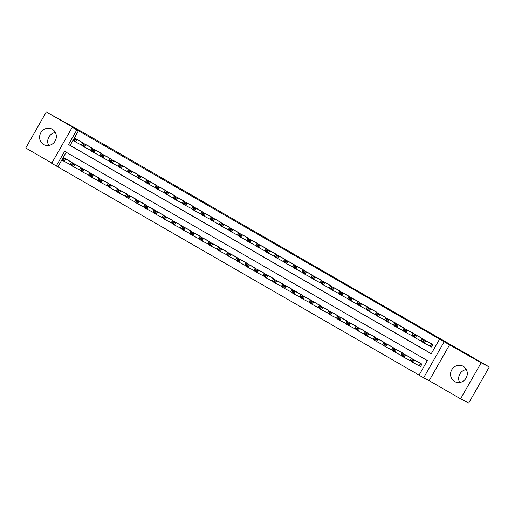 <?xml version="1.0" encoding="UTF-8"?>
<svg xmlns="http://www.w3.org/2000/svg" width="515" height="515" viewBox="0 0 515 515"><rect width="100%" height="100%" fill="white"/><g stroke="black" fill="none" stroke-linecap="round" stroke-linejoin="round"><path stroke-width="0.77" d="M43.633 144.477A8.749 8.266 -62.6 0 0 43.942 144.651A8.749 8.266 -62.6 0 0 55.221 140.853A8.749 8.266 -62.6 0 0 52.298 129.284A8.749 8.266 -62.6 0 0 51.989 129.117A8.749 8.266 -62.6 0 0 40.711 132.915A8.749 8.266 -62.6 0 0 43.633 144.477M454.591 381.512A8.749 8.266 -62.6 0 0 454.906 381.686A8.749 8.266 -62.6 0 0 466.178 377.881A8.749 8.266 -62.6 0 0 463.255 366.32A8.749 8.266 -62.6 0 0 462.946 366.152A8.749 8.266 -62.6 0 0 451.668 369.95A8.749 8.266 -62.6 0 0 454.591 381.512M56.283 165.946L51.687 163.3L72.242 127.269L76.832 129.915L68.501 144.522L431.248 353.747L439.578 339.14L444.168 341.786L423.62 377.823L419.03 375.171L427.36 360.564L64.613 151.339L56.283 165.946L419.068 375.1M468.541 355.041L86.655 134.434L46.305 111.98L25.75 148.011L51.828 163.055M468.689 354.784L462.85 351.758L489.25 366.989L468.695 403.02L460.59 398.816L481.139 362.785L444.168 341.786M449.685 344.644L429.137 380.675L460.59 398.816M429.137 380.675L423.62 377.823M489.25 366.989L481.139 362.785M83.932 143.621L78.518 140.273M93.118 148.912L87.705 145.571M102.298 154.21L96.884 150.869M111.485 159.508L106.071 156.161M120.665 164.806L115.251 161.459M129.851 170.105L124.437 166.757M139.031 175.396L133.617 172.055M148.217 180.694L142.803 177.353M157.403 185.992L151.983 182.645M166.583 191.29L161.169 187.943M175.77 196.588L170.356 193.241M184.949 201.88L179.535 198.539M194.136 207.178L188.722 203.837M203.316 212.476L197.902 209.129M212.502 217.774L207.088 214.427M221.688 223.072L216.268 219.725M230.868 228.364L225.454 225.023M240.054 233.662L234.634 230.321M249.234 238.96L243.82 235.613M258.421 244.258L253.007 240.911M267.6 249.556L262.187 246.209M276.787 254.854L271.373 251.507M285.967 260.146L280.553 256.805M295.153 265.444L289.739 262.103M304.339 270.742L298.919 267.394M313.519 276.04L308.105 272.693M322.705 281.338L317.292 277.991M331.885 286.63L326.471 283.289M341.072 291.928L335.658 288.587M350.252 297.226L344.838 293.878M359.438 302.524L354.024 299.176M368.618 307.822L363.204 304.474M377.804 313.114L372.39 309.773M386.99 318.412L381.57 315.071M396.17 323.71L390.756 320.362M405.356 329.008L399.943 325.66M414.536 334.306L409.122 330.958M423.723 339.597L418.309 336.256M418.94 365.644L420.543 366.571L421.933 364.131L416.377 361.028M409.753 360.346L411.137 361.144M400.567 355.047L401.958 355.846M391.387 349.749L392.771 350.548M382.201 344.451L383.591 345.256M373.021 339.16L374.405 339.958M363.835 333.862L365.219 334.66M354.655 328.564L356.039 329.362M345.468 323.266L346.853 324.064M336.289 317.967L337.673 318.772M327.102 312.676L328.486 313.474M317.916 307.378L319.306 308.176M308.736 302.08L310.12 302.878M299.55 296.782L300.94 297.58M290.37 291.484L291.754 292.282M281.184 286.192L282.568 286.99M272.004 280.894L273.388 281.692M262.817 275.596L264.201 276.394M253.631 270.298L255.022 271.096M244.451 265L245.835 265.798M235.265 259.708L236.655 260.506M226.085 254.41L227.469 255.208M216.899 249.112L218.283 249.91M207.719 243.814L209.103 244.612M198.532 238.516L199.917 239.314M189.353 233.218L190.737 234.022M180.166 227.926L181.55 228.724M170.98 222.628L172.37 223.426M161.8 217.33L163.184 218.128M152.614 212.032L154.004 212.83M143.434 206.734L144.818 207.539M134.248 201.442L135.632 202.241M125.068 196.144L126.452 196.942M115.881 190.846L117.266 191.644M106.702 185.548L108.086 186.346M97.515 180.25L98.899 181.055M88.329 174.958L89.719 175.757M79.149 169.66L80.533 170.459M66.19 152.253L57.905 166.789M412.612 359.077L407.198 355.73M403.432 353.779L398.011 350.438M394.245 348.481L388.831 345.14M385.059 343.19L379.645 339.842M375.879 337.892L370.465 334.544M366.693 332.593L361.279 329.246M357.513 327.295L352.099 323.948M348.327 321.997L342.913 318.656M339.147 316.706L333.726 313.358M329.96 311.408L324.547 308.06M320.774 306.11L315.36 302.762M311.594 300.812L306.18 297.464M302.408 295.513L296.994 292.172M293.228 290.215L287.814 286.874M284.042 284.924L278.628 281.576M274.862 279.626L269.448 276.278M265.676 274.328L260.262 270.98M256.496 269.03L251.075 265.689M247.309 263.732L241.895 260.39M238.123 258.44L232.709 255.092M228.943 253.142L223.529 249.794M219.757 247.844L214.343 244.496M210.577 242.546L205.163 239.205M201.391 237.248L195.977 233.907M192.211 231.956L186.797 228.609M183.025 226.658L177.611 223.31M173.845 221.36L168.424 218.012M164.658 216.062L159.244 212.721M155.472 210.764L150.058 207.423M146.292 205.472L140.878 202.125M137.106 200.174L131.692 196.827M127.926 194.876L122.512 191.529M118.74 189.578L113.326 186.23M109.56 184.28L104.146 180.939M100.373 178.982L94.96 175.641M91.194 173.69L85.773 170.343M82.007 168.392L76.593 165.045M72.821 163.094L67.407 159.747M69.963 164.362L71.353 165.161M439.578 339.14L78.454 130.758L70.124 145.365L431.287 353.676M430.044 346.164L431.654 347.091L433.044 344.657L427.489 341.554M420.864 340.866L422.248 341.664M411.678 335.574L413.062 336.372M402.498 330.276L403.882 331.074M393.312 324.978L394.696 325.776M384.126 319.68L385.516 320.478M374.946 314.382L376.33 315.18M365.759 309.09L367.15 309.888M356.58 303.792L357.964 304.59M347.393 298.494L348.777 299.292M338.213 293.196L339.597 293.994M329.027 287.898L330.411 288.696M319.847 282.6L321.231 283.405M310.661 277.308L312.045 278.106M301.475 272.01L302.865 272.808M292.295 266.712L293.679 267.51M283.108 261.414L284.499 262.212M273.928 256.116L275.313 256.921M264.742 250.824L266.126 251.623M255.562 245.526L256.946 246.325M246.376 240.228L247.76 241.026M237.196 234.93L238.58 235.728M228.01 229.632L229.394 230.437M218.824 224.34L220.214 225.139M209.644 219.042L211.028 219.841M200.457 213.744L201.848 214.543M191.277 208.446L192.661 209.245M182.091 203.148L183.475 203.946M172.911 197.857L174.295 198.655M163.725 192.559L165.109 193.357M154.545 187.26L155.929 188.059M145.359 181.962L146.743 182.761M136.172 176.664L137.563 177.463M126.993 171.366L128.377 172.171M117.806 166.075L119.197 166.873M108.626 160.777L110.01 161.575M99.44 155.479L100.824 156.277M90.26 150.18L91.644 150.979M81.074 144.882L82.458 145.687M72.242 127.269L77.759 130.121L46.305 111.98M78.454 130.758L76.832 129.915M70.124 145.365L68.501 144.522M459.625 382.49A8.749 8.266 117.4 0 1 466.333 369.545M48.667 145.455A8.749 8.266 117.4 0 1 55.375 132.51M431.679 347.052L422.107 341.915L423.491 339.482L429.137 342.404M423.343 340.389L423.491 339.482L425.789 340.808L424.399 343.241L423.71 341.896L424.263 340.924L423.343 340.389L422.789 341.368L423.71 341.896M431.435 343.73L425.789 340.808L424.263 340.924M422.107 341.915L422.789 341.368M418.032 361.884L412.386 358.961L414.678 360.281L413.294 362.721L420.568 366.526M412.599 361.369L413.294 362.721L410.996 361.395L412.386 358.961L411.678 360.841L412.599 361.369L413.152 360.397L412.238 359.869M413.152 360.397L414.678 360.281L420.324 363.204M411.678 360.841L410.996 361.395M422.268 341.632L412.921 336.623L414.311 334.184L419.957 337.106M414.163 335.098L414.311 334.184L416.609 335.51L415.219 337.943L414.524 336.598L415.077 335.626L414.163 335.098L413.603 336.07L414.524 336.598M422.248 338.432L416.609 335.51L415.077 335.626M412.921 336.623L413.603 336.07M413.088 336.334L403.741 331.325L405.125 328.892L410.77 331.815M404.977 329.8L405.125 328.892L407.423 330.212L406.032 332.645L405.337 331.3L405.897 330.327L404.977 329.8L404.423 330.772L405.337 331.3M413.069 333.134L407.423 330.212L405.897 330.327M403.741 331.325L404.423 330.772M403.902 331.036L394.554 326.027L395.945 323.594L401.591 326.516M395.797 324.502L395.945 323.594L398.237 324.914L396.853 327.353L396.157 326.008L396.711 325.029L395.797 324.502L395.237 325.474L396.157 326.008M403.882 327.843L398.237 324.914L396.711 325.029M394.554 326.027L395.237 325.474M394.722 325.738L385.375 320.729L386.759 318.296L392.404 321.218M386.611 319.203L386.759 318.296L389.057 319.622L387.666 322.055L386.971 320.71L387.531 319.731L386.611 319.203L386.057 320.176L386.971 320.71M394.702 322.545L389.057 319.622L387.531 319.731M385.375 320.729L386.057 320.176M408.846 356.586L403.2 353.663L405.498 354.99L404.108 357.423L411.157 361.105M403.412 356.077L404.108 357.423L401.809 356.097L403.2 353.663L402.498 355.543L403.412 356.077L403.972 355.099L403.052 354.571M403.972 355.099L405.498 354.99L411.144 357.912M402.498 355.543L401.809 356.097M399.666 351.288L394.02 348.365L396.312 349.691L394.928 352.125L401.977 355.807M394.233 350.779L394.928 352.125L392.63 350.799L394.02 348.365L393.312 350.252L394.233 350.779L394.786 349.807L393.866 349.273M394.786 349.807L396.312 349.691L401.958 352.614M393.312 350.252L392.63 350.799M390.479 345.99L384.834 343.067L387.132 344.393L385.741 346.827L392.791 350.515M385.046 345.481L385.741 346.827L383.443 345.501L384.834 343.067L384.132 344.953L385.046 345.481L385.6 344.509L384.686 343.981M385.6 344.509L387.132 344.393L392.778 347.316M384.132 344.953L383.443 345.501M381.293 340.698L375.654 337.769L377.946 339.095L376.555 341.529L383.611 345.217M375.866 340.183L376.555 341.529L374.263 340.209L375.654 337.769L374.946 339.655L375.866 340.183L376.42 339.211L375.499 338.683M376.42 339.211L377.946 339.095L383.591 342.018M374.946 339.655L374.263 340.209M385.535 320.446L376.188 315.431L377.579 312.998L383.224 315.92M377.424 313.905L377.579 312.998L379.87 314.324L378.486 316.757L377.791 315.412L378.345 314.44L377.424 313.905L376.871 314.884L377.791 315.412M385.516 317.246L379.87 314.324L378.345 314.44M376.188 315.431L376.871 314.884M372.113 335.4L366.468 332.478L368.766 333.797L367.375 336.237L374.424 339.919M366.68 334.885L367.375 336.237L365.077 334.911L366.468 332.478L365.759 334.357L366.68 334.885L367.234 333.913L366.32 333.385M367.234 333.913L368.766 333.797L374.405 336.72M365.759 334.357L365.077 334.911M376.349 315.148L367.002 310.139L368.392 307.7L374.038 310.622M368.244 308.614L368.392 307.7L370.691 309.026L369.3 311.459L368.605 310.114L369.165 309.142L368.244 308.614L367.691 309.586L368.605 310.114M376.336 311.948L370.691 309.026L369.165 309.142M367.002 310.139L367.691 309.586M362.927 330.102L357.281 327.18L359.579 328.506L358.189 330.939L365.244 334.621M357.5 329.594L358.189 330.939L355.897 329.613L357.281 327.18L356.58 329.059L357.5 329.594L358.054 328.615L357.133 328.087M358.054 328.615L359.579 328.506L365.225 331.428M356.58 329.059L355.897 329.613M367.169 309.85L357.822 304.841L359.213 302.408L364.852 305.331M359.058 303.316L359.213 302.408L361.504 303.728L360.114 306.161L359.425 304.816L359.979 303.844L359.058 303.316L358.504 304.288L359.425 304.816M367.15 306.65L361.504 303.728L359.979 303.844M357.822 304.841L358.504 304.288M353.747 324.804L348.101 321.881L350.393 323.208L349.009 325.641L356.058 329.323M348.314 324.296L349.009 325.641L346.711 324.315L348.101 321.881L347.393 323.768L348.314 324.296L348.867 323.323L347.953 322.789M348.867 323.323L350.393 323.208L356.039 326.13M347.393 323.768L346.711 324.315M357.983 304.552L348.636 299.543L350.026 297.11L355.672 300.033M349.878 298.018L350.026 297.11L352.324 298.43L350.934 300.869L350.239 299.524L350.792 298.546L349.878 298.018L349.318 298.99L350.239 299.524M357.97 301.359L352.324 298.43L350.792 298.546M348.636 299.543L349.318 298.99M344.561 319.506L338.915 316.583L341.213 317.909L339.823 320.343L346.878 324.032M339.127 318.997L339.823 320.343L337.531 319.017L338.915 316.583L338.213 318.47L339.127 318.997L339.688 318.025L338.767 317.491M339.688 318.025L341.213 317.909L346.859 320.832M338.213 318.47L337.531 319.017M348.803 299.254L339.456 294.245L340.84 291.812L346.486 294.735M340.692 292.72L340.84 291.812L343.138 293.138L341.748 295.571L341.059 294.226L341.612 293.247L340.692 292.72L340.138 293.692L341.059 294.226M348.784 296.061L343.138 293.138L341.612 293.247M339.456 294.245L340.138 293.692M335.381 314.214L329.735 311.285L332.027 312.611L330.643 315.045L337.692 318.734M329.948 313.699L330.643 315.045L328.345 313.725L329.735 311.285L329.027 313.172L329.948 313.699L330.501 312.727L329.581 312.199M330.501 312.727L332.027 312.611L337.673 315.534M329.027 313.172L328.345 313.725M339.617 293.962L330.269 288.947L331.66 286.514L337.306 289.436M331.512 287.422L331.66 286.514L333.958 287.84L332.568 290.273L331.872 288.928L332.426 287.956L331.512 287.422L330.952 288.4L331.872 288.928M339.597 290.763L333.958 287.84L332.426 287.956M330.269 288.947L330.952 288.4M326.195 308.916L320.549 305.994L322.847 307.313L321.457 309.753L328.506 313.435M320.761 308.401L321.457 309.753L319.158 308.427L320.549 305.994L319.847 307.873L320.761 308.401L321.321 307.429L320.401 306.901M321.321 307.429L322.847 307.313L328.493 310.236M319.847 307.873L319.158 308.427M330.437 288.664L321.09 283.649L322.474 281.216L328.119 284.138M322.326 282.13L322.474 281.216L324.772 282.542L323.381 284.975L322.686 283.63L323.246 282.658L322.326 282.13L321.772 283.102L322.686 283.63M330.418 285.465L324.772 282.542L323.246 282.658M321.09 283.649L321.772 283.102M317.008 303.618L311.369 300.696L313.661 302.022L312.277 304.455L319.326 308.137M311.581 303.11L312.277 304.455L309.978 303.129L311.369 300.696L310.661 302.575L311.581 303.11L312.135 302.131L311.215 301.603M312.135 302.131L313.661 302.022L319.306 304.944M310.661 302.575L309.978 303.129M321.251 283.366L311.903 278.358L313.294 275.918L318.94 278.847M313.146 276.832L313.294 275.918L315.586 277.244L314.202 279.677L313.506 278.332L314.06 277.36L313.146 276.832L312.586 277.804L313.506 278.332M321.231 280.166L315.586 277.244L314.06 277.36M311.903 278.358L312.586 277.804M307.828 298.32L302.183 295.398L304.481 296.724L303.09 299.157L310.139 302.839M302.395 297.812L303.09 299.157L300.792 297.831L302.183 295.398L301.481 297.284L302.395 297.812L302.949 296.84L302.035 296.305M302.949 296.84L304.481 296.724L310.127 299.646M301.481 297.284L300.792 297.831M298.642 293.022L292.996 290.1L295.295 291.426L293.904 293.859L300.96 297.548M293.215 292.514L293.904 293.859L291.612 292.533L292.996 290.1L292.295 291.986L293.215 292.514L293.769 291.542L292.848 291.007M293.769 291.542L295.295 291.426L300.94 294.348M292.295 291.986L291.612 292.533M289.462 287.724L283.817 284.801L286.115 286.128L284.724 288.561L291.773 292.25M284.029 287.216L284.724 288.561L282.426 287.241L283.817 284.801L283.108 286.688L284.029 287.216L284.583 286.243L283.668 285.716M284.583 286.243L286.115 286.128L291.754 289.05M283.108 286.688L282.426 287.241M312.064 278.068L302.723 273.059L304.108 270.626L309.753 273.549M303.959 271.534L304.108 270.626L306.406 271.946L305.015 274.386L304.32 273.034L304.88 272.062L303.959 271.534L303.406 272.506L304.32 273.034M312.051 274.868L306.406 271.946L304.88 272.062M302.723 273.059L303.406 272.506M302.884 272.77L293.537 267.761L294.928 265.328L300.573 268.251M294.773 266.236L294.928 265.328L297.219 266.654L295.835 269.088L295.14 267.742L295.694 266.764L294.773 266.236L294.22 267.208L295.14 267.742M302.865 269.577L297.219 266.654L295.694 266.764M293.537 267.761L294.22 267.208M293.698 267.472L284.351 262.463L285.741 260.03L291.387 262.953M285.593 260.938L285.741 260.03L288.04 261.356L286.649 263.789L285.954 262.444L286.514 261.472L285.593 260.938L285.04 261.916L285.954 262.444M293.685 264.279L288.04 261.356L286.514 261.472M284.351 262.463L285.04 261.916M280.276 282.432L274.63 279.51L276.928 280.83L275.538 283.263L282.593 286.952M274.849 281.917L275.538 283.263L273.246 281.943L274.63 279.51L273.928 281.39L274.849 281.917L275.403 280.945L274.482 280.418M275.403 280.945L276.928 280.83L282.574 283.752M273.928 281.39L273.246 281.943M284.518 262.18L275.171 257.165L276.561 254.732L282.201 257.655M276.407 255.64L276.561 254.732L278.853 256.058L277.463 258.491L276.774 257.146L277.328 256.174L276.407 255.64L275.853 256.618L276.774 257.146M284.499 258.981L278.853 256.058L277.328 256.174M275.171 257.165L275.853 256.618M271.096 277.134L265.45 274.212L267.742 275.531L266.358 277.971L273.407 281.654M265.663 276.626L266.358 277.971L264.06 276.645L265.45 274.212L264.742 276.091L265.663 276.626L266.216 275.647L265.302 275.119M266.216 275.647L267.742 275.531L273.388 278.461M264.742 276.091L264.06 276.645M275.332 256.882L265.985 251.874L267.375 249.434L273.021 252.363M267.227 250.348L267.375 249.434L269.673 250.76L268.283 253.193L267.588 251.848L268.141 250.876L267.227 250.348L266.667 251.32L267.588 251.848M275.313 253.683L269.673 250.76L268.141 250.876M265.985 251.874L266.667 251.32M261.91 271.836L256.264 268.914L258.562 270.24L257.172 272.673L264.227 276.355M256.476 271.328L257.172 272.673L254.88 271.347L256.264 268.914L255.562 270.793L256.476 271.328L257.036 270.349L256.116 269.821M257.036 270.349L258.562 270.24L264.208 273.162M255.562 270.793L254.88 271.347M266.152 251.584L256.805 246.576L258.189 244.142L263.834 247.065M258.041 245.05L258.189 244.142L260.487 245.462L259.097 247.902L258.408 246.55L258.961 245.578L258.041 245.05L257.487 246.022L258.408 246.55M266.133 248.385L260.487 245.462L258.961 245.578M256.805 246.576L257.487 246.022M252.73 266.538L247.084 263.616L249.376 264.942L247.992 267.375L255.041 271.064M247.297 266.03L247.992 267.375L245.694 266.049L247.084 263.616L246.376 265.502L247.297 266.03L247.85 265.058L246.93 264.523M247.85 265.058L249.376 264.942L255.022 267.864M246.376 265.502L245.694 266.049M256.966 246.286L247.618 241.278L249.009 238.844L254.655 241.767M248.861 239.752L249.009 238.844L251.307 240.17L249.917 242.604L249.221 241.258L249.775 240.28L248.861 239.752L248.301 240.724L249.221 241.258M256.946 243.093L251.307 240.17L249.775 240.28M247.618 241.278L248.301 240.724M243.544 261.24L237.898 258.318L240.196 259.644L238.805 262.077L245.855 265.766M238.11 260.732L238.805 262.077L236.507 260.757L237.898 258.318L237.196 260.204L238.11 260.732L238.67 259.76L237.75 259.232M238.67 259.76L240.196 259.644L245.842 262.566M237.196 260.204L236.507 260.757M247.786 240.988L238.439 235.979L239.823 233.546L245.468 236.469M239.675 234.454L239.823 233.546L242.121 234.872L240.73 237.306L240.035 235.96L240.595 234.988L239.675 234.454L239.121 235.432L240.035 235.96M247.767 237.795L242.121 234.872L240.595 234.988M238.439 235.979L239.121 235.432M234.357 255.949L228.718 253.026L231.01 254.346L229.626 256.779L236.675 260.468M228.93 255.434L229.626 256.779L227.327 255.459L228.718 253.026L228.01 254.906L228.93 255.434L229.484 254.462L228.563 253.934M229.484 254.462L231.01 254.346L236.655 257.268M228.01 254.906L227.327 255.459M238.6 235.696L229.252 230.681L230.643 228.248L236.288 231.171M230.495 229.156L230.643 228.248L232.935 229.574L231.55 232.007L230.855 230.662L231.409 229.69L230.495 229.156L229.935 230.134L230.855 230.662M238.58 232.497L232.935 229.574L231.409 229.69M229.252 230.681L229.935 230.134M225.177 250.651L219.532 247.728L221.83 249.048L220.439 251.487L227.488 255.17M219.744 250.142L220.439 251.487L218.141 250.161L219.532 247.728L218.83 249.608L219.744 250.142L220.298 249.163L219.384 248.636M220.298 249.163L221.83 249.048L227.476 251.977M218.83 249.608L218.141 250.161M229.413 230.398L220.066 225.39L221.456 222.95L227.102 225.873M221.308 223.864L221.456 222.95L223.755 224.276L222.364 226.709L221.669 225.364L222.229 224.392L221.308 223.864L220.755 224.836L221.669 225.364M229.4 227.199L223.755 224.276L222.229 224.392M220.066 225.39L220.755 224.836M215.991 245.352L210.345 242.43L212.644 243.756L211.253 246.189L218.309 249.872M210.564 244.844L211.253 246.189L208.961 244.863L210.345 242.43L209.644 244.31L210.564 244.844L211.118 243.865L210.197 243.338M211.118 243.865L212.644 243.756L218.289 246.679M209.644 244.31L208.961 244.863M220.233 225.1L210.886 220.092L212.277 217.658L217.916 220.581M212.122 218.566L212.277 217.658L214.568 218.978L213.184 221.411L212.489 220.066L213.043 219.094L212.122 218.566L211.568 219.538L212.489 220.066M220.214 221.901L214.568 218.978L213.043 219.094M210.886 220.092L211.568 219.538M211.047 219.802L201.7 214.794L203.09 212.36L208.736 215.283M202.942 213.268L203.09 212.36L205.388 213.68L203.998 216.12L203.303 214.774L203.856 213.796L202.942 213.268L202.389 214.24L203.303 214.774M211.034 216.609L205.388 213.68L203.856 213.796M201.7 214.794L202.389 214.24M201.867 214.504L192.52 209.496L193.91 207.062L199.55 209.985M193.756 207.97L193.91 207.062L196.202 208.388L194.812 210.822L194.123 209.476L194.676 208.498L193.756 207.97L193.202 208.942L194.123 209.476M201.848 211.311L196.202 208.388L194.676 208.498M192.52 209.496L193.202 208.942M206.811 240.054L201.165 237.132L203.464 238.458L202.073 240.891L209.122 244.58M201.378 239.546L202.073 240.891L199.775 239.565L201.165 237.132L200.457 239.018L201.378 239.546L201.932 238.574L201.017 238.039M201.932 238.574L203.464 238.458L209.103 241.381M200.457 239.018L199.775 239.565M197.625 234.756L191.979 231.834L194.277 233.16L192.887 235.593L199.942 239.282M192.192 234.248L192.887 235.593L190.595 234.267L191.979 231.834L191.277 233.72L192.192 234.248L192.752 233.276L191.831 232.748M192.752 233.276L194.277 233.16L199.923 236.082M191.277 233.72L190.595 234.267M188.445 229.465L182.799 226.536L185.091 227.862L183.707 230.295L190.756 233.984M183.012 228.95L183.707 230.295L181.409 228.975L182.799 226.536L182.091 228.422L183.012 228.95L183.565 227.978L182.651 227.45M183.565 227.978L185.091 227.862L190.737 230.784M182.091 228.422L181.409 228.975M192.681 209.212L183.334 204.198L184.724 201.764L190.37 204.687M184.576 202.672L184.724 201.764L187.022 203.09L185.632 205.524L184.936 204.178L185.49 203.206L184.576 202.672L184.016 203.65L184.936 204.178M192.661 206.013L187.022 203.09L185.49 203.206M183.334 204.198L184.016 203.65M179.259 224.167L173.613 221.244L175.911 222.564L174.521 225.004L181.576 228.686M173.825 223.652L174.521 225.004L172.229 223.677L173.613 221.244L172.911 223.124L173.825 223.652L174.385 222.68L173.465 222.152M174.385 222.68L175.911 222.564L181.557 225.486M172.911 223.124L172.229 223.677M183.501 203.914L174.154 198.906L175.538 196.466L181.183 199.389M175.39 197.38L175.538 196.466L177.836 197.792L176.445 200.226L175.757 198.88L176.31 197.908L175.39 197.38L174.836 198.352L175.757 198.88M183.482 200.715L177.836 197.792L176.31 197.908M174.154 198.906L174.836 198.352M170.079 218.869L164.433 215.946L166.725 217.272L165.341 219.705L172.39 223.388M164.645 218.36L165.341 219.705L163.043 218.379L164.433 215.946L163.725 217.826L164.645 218.36L165.199 217.382L164.279 216.854M165.199 217.382L166.725 217.272L172.37 220.195M163.725 217.826L163.043 218.379M174.315 198.616L164.967 193.608L166.358 191.174L172.004 194.097M166.21 192.082L166.358 191.174L168.65 192.494L167.266 194.928L166.57 193.582L167.124 192.61L166.21 192.082L165.65 193.054L166.57 193.582M174.295 195.417L168.65 192.494L167.124 192.61M164.967 193.608L165.65 193.054M160.892 213.571L155.247 210.648L157.545 211.974L156.154 214.407L163.204 218.09M155.459 213.062L156.154 214.407L153.856 213.081L155.247 210.648L154.545 212.534L155.459 213.062L156.019 212.09L155.099 211.556M156.019 212.09L157.545 211.974L163.191 214.897M154.545 212.534L153.856 213.081M165.135 193.318L155.788 188.31L157.172 185.876L162.817 188.799M157.024 186.784L157.172 185.876L159.47 187.196L158.079 189.636L157.384 188.29L157.944 187.312L157.024 186.784L156.47 187.756L157.384 188.29M165.115 190.125L159.47 187.196L157.944 187.312M155.788 188.31L156.47 187.756M151.706 208.272L146.067 205.35L148.359 206.676L146.968 209.109L154.024 212.798M146.279 207.764L146.968 209.109L144.676 207.783L146.067 205.35L145.359 207.236L146.279 207.764L146.833 206.792L145.912 206.257M146.833 206.792L148.359 206.676L154.004 209.599M145.359 207.236L144.676 207.783M155.948 188.02L146.601 183.012L147.992 180.578L153.637 183.501M147.837 181.486L147.992 180.578L150.283 181.904L148.899 184.338L148.204 182.992L148.758 182.014L147.837 181.486L147.284 182.458L148.204 182.992M155.929 184.827L150.283 181.904L148.758 182.014M146.601 183.012L147.284 182.458M146.762 182.728L137.415 177.714L138.805 175.28L144.451 178.203M138.657 176.188L138.805 175.28L141.104 176.606L139.713 179.04L139.018 177.694L139.578 176.722L138.657 176.188L138.104 177.166L139.018 177.694M146.749 179.529L141.104 176.606L139.578 176.722M137.415 177.714L138.104 177.166M137.582 177.43L128.235 172.416L129.626 169.982L135.265 172.905M129.471 170.896L129.626 169.982L131.917 171.308L130.533 173.742L129.838 172.396L130.392 171.424L129.471 170.896L128.917 171.868L129.838 172.396M137.563 174.231L131.917 171.308L130.392 171.424M128.235 172.416L128.917 171.868M142.526 202.981L136.881 200.052L139.179 201.378L137.788 203.811L144.837 207.5M137.093 202.466L137.788 203.811L135.49 202.492L136.881 200.052L136.172 201.938L137.093 202.466L137.647 201.494L136.733 200.966M137.647 201.494L139.179 201.378L144.824 204.301M136.172 201.938L135.49 202.492M133.34 197.683L127.694 194.76L129.992 196.08L128.602 198.52L135.657 202.202M127.913 197.168L128.602 198.52L126.31 197.194L127.694 194.76L126.993 196.64L127.913 197.168L128.467 196.196L127.546 195.668M128.467 196.196L129.992 196.08L135.638 199.002M126.993 196.64L126.31 197.194M124.16 192.385L118.514 189.462L120.813 190.788L119.422 193.222L126.471 196.904M118.727 191.876L119.422 193.222L117.124 191.895L118.514 189.462L117.806 191.342L118.727 191.876L119.28 190.898L118.366 190.37M119.28 190.898L120.813 190.788L126.452 193.711M117.806 191.342L117.124 191.895M128.396 172.132L119.049 167.124L120.439 164.684L126.085 167.613M120.291 165.598L120.439 164.684L122.737 166.01L121.347 168.444L120.652 167.098L121.205 166.126L120.291 165.598L119.738 166.57L120.652 167.098M128.383 168.933L122.737 166.01L121.205 166.126M119.049 167.124L119.738 166.57M114.974 187.087L109.328 184.164L111.626 185.49L110.236 187.924L117.291 191.606M109.541 186.578L110.236 187.924L107.944 186.597L109.328 184.164L108.626 186.05L109.541 186.578L110.101 185.606L109.18 185.072M110.101 185.606L111.626 185.49L117.272 188.413M108.626 186.05L107.944 186.597M119.216 166.834L109.869 161.826L111.253 159.393L116.899 162.315M111.105 160.3L111.253 159.393L113.551 160.712L112.161 163.152L111.472 161.8L112.025 160.828L111.105 160.3L110.551 161.272L111.472 161.8M119.197 163.635L113.551 160.712L112.025 160.828M109.869 161.826L110.551 161.272M105.794 181.789L100.148 178.866L102.44 180.192L101.056 182.625L108.105 186.314M100.361 181.28L101.056 182.625L98.758 181.299L100.148 178.866L99.44 180.752L100.361 181.28L100.914 180.308L100 179.774M100.914 180.308L102.44 180.192L108.086 183.115M99.44 180.752L98.758 181.299M110.03 161.536L100.683 156.528L102.073 154.094L107.719 157.017M101.925 155.002L102.073 154.094L104.371 155.421L102.981 157.854L102.285 156.509L102.839 155.53L101.925 155.002L101.365 155.974L102.285 156.509M110.01 158.343L104.371 155.421L102.839 155.53M100.683 156.528L101.365 155.974M96.608 176.491L90.962 173.568L93.26 174.894L91.87 177.327L98.919 181.016M91.174 175.982L91.87 177.327L89.571 176.008L90.962 173.568L90.26 175.454L91.174 175.982L91.734 175.01L90.814 174.482M91.734 175.01L93.26 174.894L98.906 177.817M90.26 175.454L89.571 176.008M100.85 156.238L91.503 151.23L92.887 148.796L98.532 151.719M92.739 149.704L92.887 148.796L95.185 150.123L93.794 152.556L93.106 151.21L93.659 150.238L92.739 149.704L92.185 150.683L93.106 151.21M100.831 153.045L95.185 150.123L93.659 150.238M91.503 151.23L92.185 150.683M87.428 171.199L81.782 168.276L84.074 169.596L82.69 172.029L89.739 175.718M81.994 170.684L82.69 172.029L80.392 170.71L81.782 168.276L81.074 170.156L81.994 170.684L82.548 169.712L81.627 169.184M82.548 169.712L84.074 169.596L89.719 172.519M81.074 170.156L80.392 170.71M91.664 150.947L82.316 145.932L83.707 143.498L89.353 146.421M83.559 144.406L83.707 143.498L85.999 144.824L84.615 147.258L83.919 145.912L84.473 144.94L83.559 144.406L82.999 145.385L83.919 145.912M91.644 147.747L85.999 144.824L84.473 144.94M82.316 145.932L82.999 145.385M78.241 165.901L72.596 162.978L74.894 164.298L73.503 166.738L80.552 170.42M72.808 165.392L73.503 166.738L71.205 165.412L72.596 162.978L71.894 164.858L72.808 165.392L73.368 164.414L72.448 163.886M73.368 164.414L74.894 164.298L80.54 167.227M71.894 164.858L71.205 165.412M82.484 145.648L73.136 140.64L74.521 138.2L80.166 141.129M74.372 139.114L74.521 138.2L76.819 139.526L75.428 141.96L74.733 140.614L75.293 139.642L74.372 139.114L73.819 140.086L74.733 140.614M82.464 142.449L76.819 139.526L75.293 139.642M73.136 140.64L73.819 140.086M69.055 160.603L63.416 157.68L65.708 159.006L64.317 161.44L71.373 165.122M63.628 160.094L64.317 161.44L62.025 160.114L63.416 157.68L62.708 159.56L63.628 160.094L64.182 159.116L63.261 158.588M64.182 159.116L65.708 159.006L71.353 161.929M62.708 159.56L62.025 160.114M431.873 343.981L430.495 346.402M431.686 343.878L430.308 346.299M419.197 365.779L420.581 363.352M419.384 365.875L420.761 363.461M422.686 338.683L421.309 341.104M422.506 338.58L421.122 341.001M413.506 333.392L412.129 335.806M413.32 333.282L411.936 335.703M404.32 328.094L402.942 330.508M404.14 327.984L402.756 330.411M395.14 322.796L393.756 325.216M394.954 322.686L393.569 325.113M410.011 360.481L411.395 358.054M410.198 360.577L411.582 358.163M400.831 355.183L402.209 352.762M401.018 355.286L402.395 352.865M391.645 349.885L393.029 347.464M391.831 349.988L393.215 347.567M382.465 344.587L383.842 342.166M382.651 344.69L384.029 342.269M385.954 317.498L384.576 319.918M385.767 317.395L384.39 319.815M373.278 339.295L374.663 336.868M373.465 339.391L374.843 336.977M376.774 312.199L375.39 314.62M376.587 312.096L375.203 314.517M364.099 333.997L365.476 331.57M364.285 334.093L365.663 331.679M367.588 306.908L366.21 309.322M367.401 306.798L366.023 309.219M354.912 328.699L356.296 326.278M355.099 328.802L356.477 326.381M358.401 301.61L357.024 304.024M358.221 301.5L356.837 303.927M345.726 323.401L347.11 320.98M345.919 323.504L347.297 321.083M349.222 296.312L347.844 298.726M349.035 296.202L347.657 298.629M336.546 318.103L337.93 315.682M336.733 318.206L338.11 315.785M340.035 291.014L338.658 293.434M339.855 290.911L338.471 293.331M327.36 312.805L328.744 310.384M327.546 312.908L328.93 310.494M330.855 285.716L329.478 288.136M330.669 285.613L329.285 288.033M318.18 307.513L319.558 305.086M318.367 307.61L319.744 305.195M321.669 280.418L320.291 282.838M321.489 280.315L320.105 282.735M308.994 302.215L310.378 299.788M309.18 302.318L310.564 299.897M299.814 296.917L301.191 294.496M300 297.02L301.378 294.599M290.627 291.619L292.011 289.198M290.814 291.722L292.192 289.301M312.489 275.126L311.105 277.54M312.302 275.016L310.918 277.443M303.303 269.828L301.925 272.242M303.116 269.718L301.739 272.145M294.123 264.53L292.739 266.95M293.936 264.427L292.552 266.847M281.441 286.321L282.825 283.9M281.634 286.424L283.012 284.01M284.937 259.232L283.559 261.652M284.75 259.129L283.372 261.549M272.261 281.029L273.645 278.602M272.448 281.126L273.826 278.712M275.75 253.934L274.373 256.354M275.57 253.831L274.186 256.251M263.075 275.731L264.459 273.304M263.262 275.834L264.646 273.414M266.57 248.642L265.193 251.056M266.384 248.533L265.006 250.953M253.895 270.433L255.279 268.012M254.082 270.536L255.459 268.115M257.384 243.344L256.007 245.758M257.204 243.234L255.82 245.661M244.709 265.135L246.093 262.714M244.895 265.238L246.279 262.817M248.204 238.046L246.827 240.466M248.018 237.936L246.634 240.363M235.529 259.837L236.906 257.416M235.716 259.94L237.093 257.526M239.018 232.748L237.64 235.168M238.838 232.645L237.454 235.065M226.343 254.545L227.727 252.118M226.529 254.642L227.907 252.228M229.838 227.45L228.454 229.87M229.651 227.347L228.267 229.767M217.163 249.247L218.54 246.82M217.349 249.344L218.727 246.93M220.652 222.158L219.274 224.572M220.465 222.049L219.087 224.469M211.472 216.86L210.088 219.274M211.285 216.751L209.901 219.178M202.286 211.562L200.908 213.982M202.099 211.453L200.721 213.88M207.976 243.949L209.36 241.529M208.163 244.052L209.541 241.632M198.79 238.651L200.174 236.231M198.983 238.754L200.361 236.334M189.61 233.353L190.994 230.932M189.797 233.456L191.174 231.035M193.099 206.264L191.722 208.684M192.919 206.161L191.535 208.581M180.424 228.061L181.808 225.634M180.611 228.158L181.995 225.744M183.919 200.966L182.542 203.386M183.733 200.863L182.355 203.283M171.244 222.763L172.622 220.336M171.431 222.86L172.808 220.446M174.733 195.674L173.355 198.088M174.553 195.565L173.169 197.985M162.058 217.465L163.442 215.045M162.244 217.568L163.628 215.148M165.553 190.376L164.176 192.79M165.367 190.267L163.982 192.694M152.878 212.167L154.255 209.747M153.064 212.27L154.442 209.85M156.367 185.078L154.989 187.492M156.187 184.969L154.803 187.396M147.187 179.78L145.803 182.201M147 179.677L145.616 182.098M138.001 174.482L136.623 176.903M137.814 174.379L136.436 176.799M143.691 206.869L145.076 204.449M143.878 206.972L145.256 204.552M134.512 201.571L135.889 199.151M134.698 201.674L136.076 199.26M125.325 196.279L126.709 193.852M125.512 196.376L126.89 193.962M128.814 169.184L127.437 171.604M128.634 169.081L127.25 171.501M116.139 190.981L117.523 188.554M116.332 191.084L117.71 188.664M119.635 163.892L118.257 166.306M119.448 163.783L118.07 166.21M106.959 185.683L108.343 183.263M107.146 185.786L108.523 183.366M110.448 158.594L109.071 161.008M110.268 158.485L108.884 160.912M97.773 180.385L99.157 177.965M97.959 180.488L99.344 178.068M101.268 153.296L99.891 155.717M101.082 153.193L99.698 155.614M88.593 175.087L89.971 172.667M88.78 175.19L90.157 172.776M92.082 147.998L90.704 150.419M91.902 147.895L90.518 150.316M79.407 169.796L80.791 167.369M79.593 169.892L80.977 167.478M82.902 142.7L81.518 145.121M82.715 142.597L81.331 145.018M70.227 164.497L71.604 162.071M70.413 164.6L71.791 162.18"/></g></svg>
